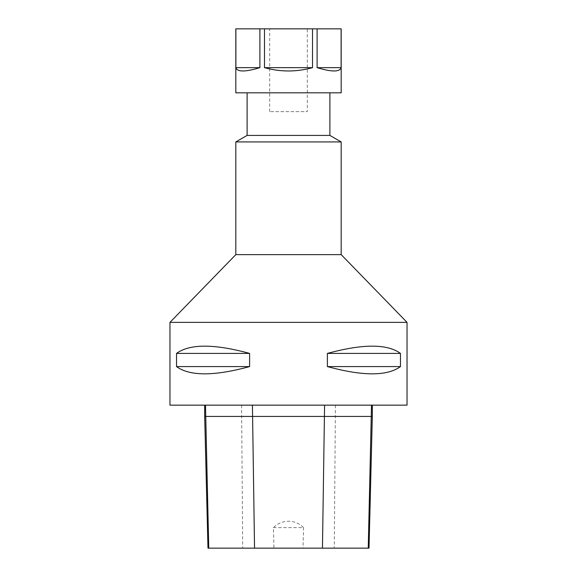 <?xml version="1.0" encoding="UTF-8"?>
<svg xmlns="http://www.w3.org/2000/svg" width="577" height="577" viewBox="0 0 577 577"><rect width="100%" height="100%" fill="white"/><g stroke="black" fill="none" stroke-linecap="round" stroke-linejoin="round"><path stroke-width="0.43" stroke-dasharray="2.88 2.16" d="M341.18 28.85L235.82 28.85M307.317 28.85L269.683 28.85L307.317 28.85L307.317 111.635L269.683 111.635L307.317 111.635M235.885 67.653C237.248 72.082 245.254 72.082 259.902 67.653L235.885 67.653L235.885 28.85M259.902 67.653L259.902 28.85M264.482 67.653C280.494 72.082 296.506 72.082 312.518 67.653L264.482 67.653L264.482 28.85M312.518 67.653L312.518 28.85M317.098 67.653C331.746 72.082 339.752 72.082 341.115 67.653L317.098 67.653L317.098 28.85M341.115 67.653L341.115 28.85M269.683 111.635L269.683 28.85M407.037 322.37L169.963 322.37M341.18 254.63L235.82 254.63M341.18 141.928L235.82 141.928M329.893 135.422L247.107 135.422M247.107 92.825L329.893 92.825L247.107 92.825M341.18 92.825L235.82 92.825M273.44 527.645L303.56 527.645C295.273 519.062 281.691 519.112 273.44 527.645L273.967 548.15L303.033 548.15L303.56 527.645M273.967 548.15L207.987 548.15M204.676 416.443L372.324 416.443M369.013 548.15L303.033 548.15M371.509 405.155L204.676 405.155L371.509 405.155M176.526 366.583C189.79 376.254 214.146 376.254 249.603 366.583L176.526 366.583L176.526 353.412C189.79 343.741 214.146 343.741 249.603 353.412L176.526 353.412M249.603 366.583L249.603 353.412M327.397 366.583C362.854 376.254 387.21 376.254 400.474 366.583L327.397 366.583L327.397 353.412C362.854 343.741 387.21 343.741 400.474 353.412L327.397 353.412M400.474 366.583L400.474 353.412M407.037 405.155L169.963 405.155M241.575 405.155L242.715 548.15M335.425 405.155L334.285 548.15"/><path stroke-width="0.87" d="M312.518 67.653C296.506 72.082 280.494 72.082 264.482 67.653L312.518 67.653L312.518 28.85L341.18 28.85L341.18 92.825L235.82 92.825L235.82 28.85L312.518 28.85M264.482 67.653L264.482 28.85M259.902 67.653C245.254 72.082 237.248 72.082 235.885 67.653L259.902 67.653L259.902 28.85M235.885 67.653L235.885 28.85M341.115 67.653C339.752 72.082 331.746 72.082 317.098 67.653L341.115 67.653L341.115 28.85M317.098 67.653L317.098 28.85M169.963 322.37L407.037 322.37L341.18 254.63L341.18 141.928L235.82 141.928L235.82 254.63L169.963 322.37L169.963 405.155L407.037 405.155L407.037 322.37M235.82 254.63L341.18 254.63M341.18 141.928L329.893 135.422L247.107 135.422L235.82 141.928M247.107 135.422L247.107 92.825M204.676 416.443L207.987 548.15L369.013 548.15L372.324 416.443L204.676 416.443L204.676 405.155M400.474 366.583C387.21 376.254 362.854 376.254 327.397 366.583L400.474 366.583L400.474 353.412C387.21 343.741 362.854 343.741 327.397 353.412L400.474 353.412M327.397 366.583L327.397 353.412M249.603 366.583C214.146 376.254 189.79 376.254 176.526 366.583L249.603 366.583L249.603 353.412C214.146 343.741 189.79 343.741 176.526 353.412L249.603 353.412M176.526 366.583L176.526 353.412M368.249 548.15L371.509 405.155M322.464 548.15L324.577 405.155M254.536 548.15L252.423 405.155M208.751 548.15L205.491 405.155M329.893 135.422L329.893 92.825M372.324 416.443L372.324 405.155"/></g></svg>
